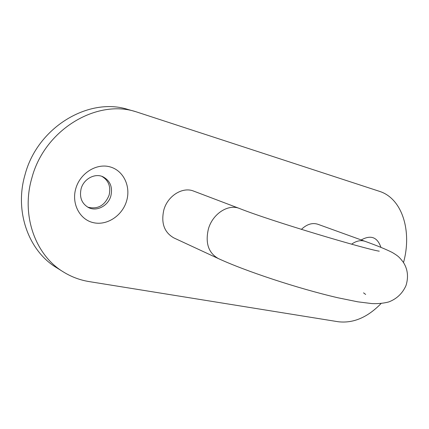 <?xml version="1.0" encoding="UTF-8"?>
<svg xmlns="http://www.w3.org/2000/svg" width="429" height="429" viewBox="0 0 429 429"><rect width="100%" height="100%" fill="white"/><g stroke="black" fill="none" stroke-linecap="round" stroke-linejoin="round"><path stroke-width="0.64" d="M126.63 200.869C122.458 215.438 107.341 225.718 93.699 222.737C80.003 219.98 71.268 203.941 75.788 188.583C80.105 173.177 96.45 163.031 109.931 166.849C123.482 170.442 130.99 186.347 126.63 200.869M81.119 188.701C79.252 197.34 81.735 203.641 88.578 207.604C96.852 211.862 108.274 205.748 110.87 195.924C112.827 186.969 110.119 180.55 102.74 176.668C94.675 173.016 83.666 179.022 81.119 188.701M351.587 244.192C356.317 240.846 360.832 239.902 365.127 241.35L317.884 224.27C312.35 222.512 306.853 224.217 301.389 229.381M163.857 209.861C167.744 195.71 182.738 186.518 193.672 191.109L239.377 208.446C228.244 203.743 212.661 213.765 208.419 228.893C205.142 242.97 208.414 252.837 218.222 258.505L173.852 237.907C164.216 232.395 160.886 223.042 163.857 209.861M87.73 207.159C97.71 209.615 104.837 205.609 109.111 195.147C111.02 186.695 108.601 180.421 101.845 176.33M403.507 262.559C412.215 231.285 402.322 198.461 379.429 191.323L135.827 111.701C96.638 98.906 44.557 129.569 31.864 177.971C20.833 215.401 35.494 255.271 63.342 271.916C71.38 276.887 79.987 280.116 89.168 281.596L338.17 321.734C353.228 323.52 367.535 317.449 381.086 303.517M135.827 111.701L128.056 109.497C89.082 96.798 37.511 126.968 25.032 174.716C14.173 211.636 28.786 251.056 56.462 267.616L63.342 271.916M361.223 239.934C370.828 234.668 377.391 237.135 380.914 247.329M363.54 292.846L365.658 294.45M365.127 241.35C377.445 245.801 386.524 249.522 392.358 252.515C398.123 256.006 399.152 256.891 403.303 262.242C407.759 269.192 408.66 276.962 406 285.553C402.499 293.436 396.734 298.9 388.706 301.957C383.344 303.33 377.718 303.871 371.83 303.576L357.818 301.828L337.848 297.764C297.603 288.427 245.404 271.101 218.222 258.505M379.274 251.179C366.843 249.453 272.694 221.691 239.377 208.446"/></g></svg>
